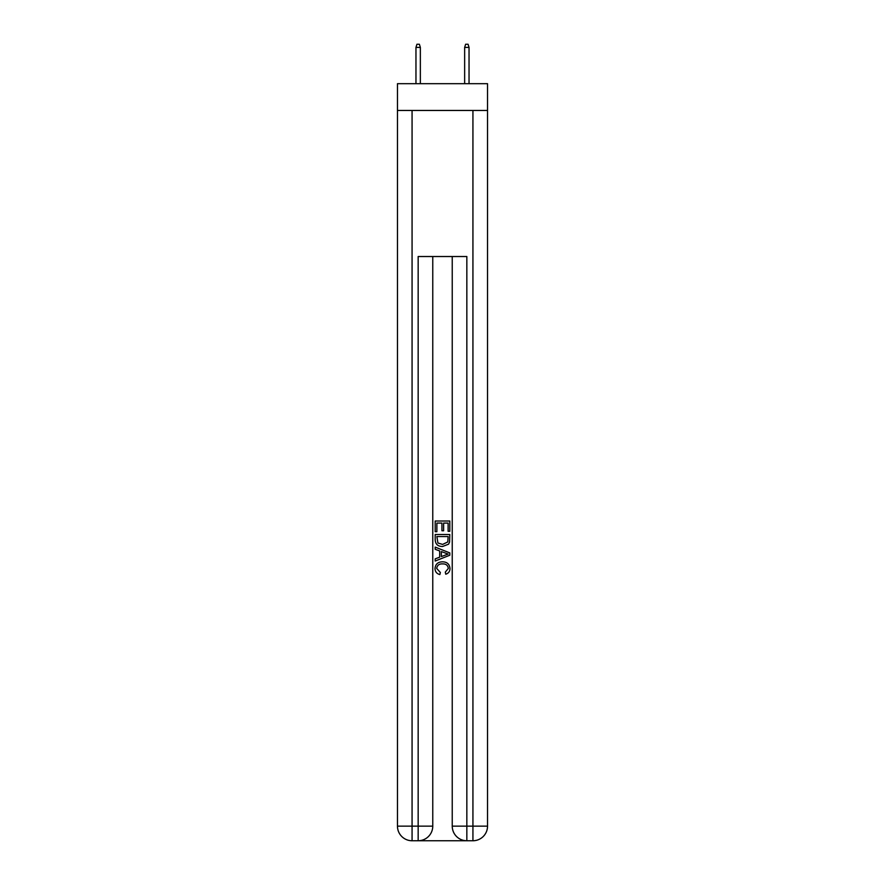 <?xml version="1.0" encoding="UTF-8"?>
<svg xmlns="http://www.w3.org/2000/svg" width="885" height="885" viewBox="0 0 885 885"><rect width="100%" height="100%" fill="white"/><g stroke="black" fill="none" stroke-linecap="round" stroke-linejoin="round"><path stroke-width="1.33" d="M487.535 110.459L487.535 83.688L397.465 83.688L397.465 110.459L487.535 110.459L487.535 826.147L472.933 826.147L472.933 110.459M419.258 840.75L465.742 840.75M466.837 840.75L466.837 826.147L452.235 826.147A14.602 14.602 0 0 0 466.837 840.75L472.933 840.75L472.933 826.147L466.837 826.147L466.837 256.517L418.162 256.517L418.162 826.147L397.465 826.147L397.465 110.459M432.765 256.517L432.765 826.147A14.602 14.602 0 0 1 418.162 840.75L412.067 840.75A14.602 14.602 0 0 1 397.465 826.147M452.235 826.147L452.235 256.517M472.933 840.75A14.602 14.602 0 0 0 487.535 826.147M435.199 531.686L435.199 521.011L449.801 521.011L449.801 531.31L448.12 531.31L448.12 523.079L443.628 523.079L443.628 530.757L441.936 530.757L441.936 523.079L436.88 523.079L436.88 531.686L435.199 531.686M435.199 539.728L435.199 534.496L449.801 534.496L449.591 542.074L448.551 544.198L442.577 546.476C437.909 546.499 435.442 544.253 435.199 539.728M436.88 536.553L437.92 543.014L442.611 544.419L447.821 541.93L448.12 536.553L436.88 536.553M435.199 549.286L435.199 547.107L449.801 552.904L449.801 555.227L435.199 561.024L435.199 558.844L439.69 557.174L439.69 550.957L435.199 549.286M445.42 553.07L441.372 551.576L441.372 556.554L448.12 554.065L445.42 553.07M436.692 568.413L440.354 572.506L439.867 574.564C436.781 573.768 435.154 571.776 435.011 568.601C435.409 564.121 437.942 561.864 442.611 561.831C447.102 561.931 449.558 564.176 449.989 568.568C449.912 571.456 448.496 573.325 445.741 574.199L445.299 572.13L448.308 568.469C447.876 565.305 445.974 563.789 442.622 563.9C439.203 563.712 437.223 565.227 436.692 568.413M420.353 83.688L420.353 47.414L415.961 47.414L415.961 83.688M415.961 47.414L416.935 44.25L419.379 44.25L420.353 47.414M464.647 47.414L465.621 44.25L468.065 44.25L469.039 47.414L464.647 47.414L464.647 83.688M469.039 47.414L469.039 83.688M412.067 110.459L412.067 840.75M432.765 826.147L418.162 826.147L418.162 840.75"/></g></svg>
